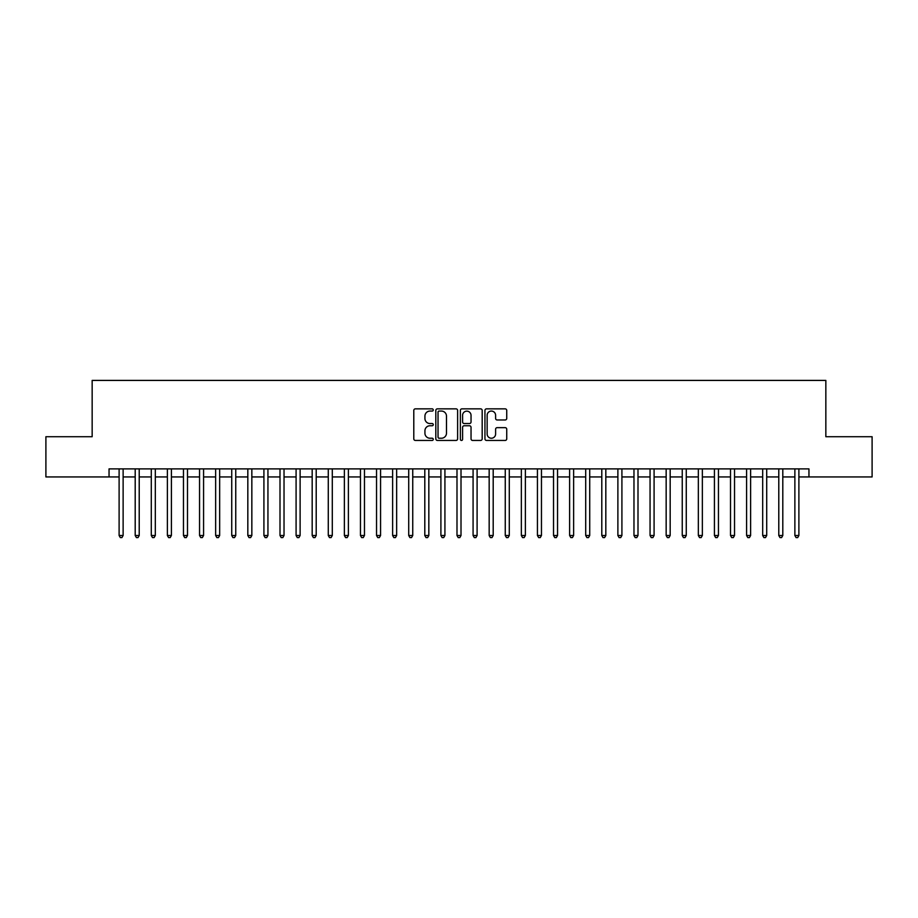 <?xml version="1.0" encoding="UTF-8"?>
<svg xmlns="http://www.w3.org/2000/svg" width="918" height="918" viewBox="0 0 918 918"><rect width="100%" height="100%" fill="white"/><g stroke="black" fill="none" stroke-linecap="round" stroke-linejoin="round"><path stroke-width="1.38" d="M433.262 409.956A1.102 1.102 0 0 0 432.149 408.854L415.372 408.854A1.584 1.584 0 0 0 413.788 410.438L413.788 438.861A1.584 1.584 0 0 0 415.372 440.445L432.149 440.445A1.102 1.102 0 0 0 433.262 439.332A1.102 1.102 0 0 0 432.149 438.23L429.98 438.23A5.049 5.049 0 0 1 424.931 433.181L424.931 430.806A5.049 5.049 0 0 1 429.98 425.757L432.149 425.757A1.102 1.102 0 0 0 433.262 424.644A1.102 1.102 0 0 0 432.149 423.542L429.98 423.542A5.049 5.049 0 0 1 424.931 418.493L424.931 416.118A5.049 5.049 0 0 1 429.98 411.069L432.149 411.069A1.102 1.102 0 0 0 433.262 409.956M505.152 419.985A1.584 1.584 0 0 0 506.736 418.413L506.736 410.438A1.584 1.584 0 0 0 505.152 408.854L486.517 408.854A1.584 1.584 0 0 0 484.945 410.438L484.945 438.861A1.584 1.584 0 0 0 486.517 440.445L505.152 440.445A1.584 1.584 0 0 0 506.736 438.861L506.736 429.234A1.584 1.584 0 0 0 505.152 427.65L497.177 427.65A1.584 1.584 0 0 0 495.605 429.234L495.605 434.007A4.223 4.223 0 0 1 491.371 438.23A4.223 4.223 0 0 1 487.148 434.007L487.148 415.292A4.223 4.223 0 0 1 491.371 411.069A4.223 4.223 0 0 1 495.605 415.292L495.605 418.413A1.584 1.584 0 0 0 497.177 419.985L505.152 419.985M109.047 476.935L45.9 476.935L45.9 436.716L92.156 436.716L92.156 380.408L825.844 380.408L825.844 436.716L872.1 436.716L872.1 476.935L808.953 476.935L808.953 468.891L109.047 468.891L109.047 476.935L119.11 476.935M457.623 410.438A1.584 1.584 0 0 0 456.039 408.854L437.404 408.854A1.584 1.584 0 0 0 435.82 410.438L435.82 438.861A1.584 1.584 0 0 0 437.404 440.445L456.039 440.445A1.584 1.584 0 0 0 457.623 438.861L457.623 410.438M461.961 408.854L480.596 408.854A1.584 1.584 0 0 1 482.179 410.438L482.179 438.861A1.584 1.584 0 0 1 480.596 440.445L472.621 440.445A1.584 1.584 0 0 1 471.037 438.861L471.037 427.329A1.584 1.584 0 0 0 469.465 425.757L464.175 425.757A1.584 1.584 0 0 0 462.592 427.329L462.592 439.332A1.102 1.102 0 0 1 461.49 440.445A1.102 1.102 0 0 1 460.377 439.332L460.377 410.438A1.584 1.584 0 0 1 461.961 408.854M123.127 476.935L135.198 476.935M139.215 476.935L151.286 476.935M155.314 476.935L167.374 476.935M171.402 476.935L183.462 476.935M187.49 476.935L199.55 476.935M203.578 476.935L215.65 476.935M219.666 476.935L231.738 476.935M235.754 476.935L247.826 476.935M251.842 476.935L263.914 476.935M267.941 476.935L280.001 476.935M284.029 476.935L296.089 476.935M300.117 476.935L312.177 476.935M316.205 476.935L328.277 476.935M332.293 476.935L344.365 476.935M348.381 476.935L360.453 476.935M364.469 476.935L376.541 476.935M380.568 476.935L392.629 476.935M396.656 476.935L408.717 476.935M412.744 476.935L424.804 476.935M428.832 476.935L440.904 476.935M444.92 476.935L456.992 476.935M461.008 476.935L473.08 476.935M477.096 476.935L489.168 476.935M493.195 476.935L505.256 476.935M509.283 476.935L521.344 476.935M525.371 476.935L537.432 476.935M541.459 476.935L553.531 476.935M557.547 476.935L569.619 476.935M573.635 476.935L585.707 476.935M589.723 476.935L601.795 476.935M605.823 476.935L617.883 476.935M621.911 476.935L633.971 476.935M637.999 476.935L650.059 476.935M654.086 476.935L666.158 476.935M670.174 476.935L682.246 476.935M686.262 476.935L698.334 476.935M702.35 476.935L714.422 476.935M718.45 476.935L730.51 476.935M734.538 476.935L746.598 476.935M750.626 476.935L762.686 476.935M766.714 476.935L778.785 476.935M782.802 476.935L794.873 476.935M798.889 476.935L808.953 476.935M439.137 411.069A1.102 1.102 0 0 0 438.035 412.171L438.035 437.129A1.102 1.102 0 0 0 439.137 438.23L441.432 438.23A5.049 5.049 0 0 0 446.481 433.181L446.481 416.118A5.049 5.049 0 0 0 441.432 411.069L439.137 411.069M471.037 415.372A4.223 4.223 0 0 0 466.814 411.149A4.223 4.223 0 0 0 462.592 415.372L462.592 421.959A1.584 1.584 0 0 0 464.175 423.542L469.465 423.542A1.584 1.584 0 0 0 471.037 421.959L471.037 415.372M123.127 468.891L123.127 535.504L119.11 535.504L119.11 468.891M123.127 535.504L121.922 537.592L120.315 537.592L119.11 535.504M139.215 468.891L139.215 535.504L135.198 535.504L135.198 468.891M139.215 535.504L138.01 537.592L136.403 537.592L135.198 535.504M155.314 468.891L155.314 535.504L151.286 535.504L151.286 468.891M155.314 535.504L154.098 537.592L152.491 537.592L151.286 535.504M171.402 468.891L171.402 535.504L167.374 535.504L167.374 468.891M171.402 535.504L170.197 537.592L168.579 537.592L167.374 535.504M187.49 468.891L187.49 535.504L183.462 535.504L183.462 468.891M187.49 535.504L186.285 537.592L184.667 537.592L183.462 535.504M203.578 468.891L203.578 535.504L199.55 535.504L199.55 468.891M203.578 535.504L202.373 537.592L200.767 537.592L199.55 535.504M219.666 468.891L219.666 535.504L215.65 535.504L215.65 468.891M219.666 535.504L218.461 537.592L216.855 537.592L215.65 535.504M235.754 468.891L235.754 535.504L231.738 535.504L231.738 468.891M235.754 535.504L234.549 537.592L232.942 537.592L231.738 535.504M251.842 468.891L251.842 535.504L247.826 535.504L247.826 468.891M251.842 535.504L250.637 537.592L249.03 537.592L247.826 535.504M267.941 468.891L267.941 535.504L263.914 535.504L263.914 468.891M267.941 535.504L266.725 537.592L265.118 537.592L263.914 535.504M284.029 468.891L284.029 535.504L280.001 535.504L280.001 468.891M284.029 535.504L282.824 537.592L281.206 537.592L280.001 535.504M300.117 468.891L300.117 535.504L296.089 535.504L296.089 468.891M300.117 535.504L298.912 537.592L297.294 537.592L296.089 535.504M316.205 468.891L316.205 535.504L312.177 535.504L312.177 468.891M316.205 535.504L315 537.592L313.394 537.592L312.177 535.504M332.293 468.891L332.293 535.504L328.277 535.504L328.277 468.891M332.293 535.504L331.088 537.592L329.482 537.592L328.277 535.504M348.381 468.891L348.381 535.504L344.365 535.504L344.365 468.891M348.381 535.504L347.176 537.592L345.57 537.592L344.365 535.504M364.469 468.891L364.469 535.504L360.453 535.504L360.453 468.891M364.469 535.504L363.264 537.592L361.658 537.592L360.453 535.504M380.568 468.891L380.568 535.504L376.541 535.504L376.541 468.891M380.568 535.504L379.352 537.592L377.746 537.592L376.541 535.504M396.656 468.891L396.656 535.504L392.629 535.504L392.629 468.891M396.656 535.504L395.451 537.592L393.833 537.592L392.629 535.504M412.744 468.891L412.744 535.504L408.717 535.504L408.717 468.891M412.744 535.504L411.539 537.592L409.921 537.592L408.717 535.504M428.832 468.891L428.832 535.504L424.804 535.504L424.804 468.891M428.832 535.504L427.627 537.592L426.021 537.592L424.804 535.504M444.92 468.891L444.92 535.504L440.904 535.504L440.904 468.891M444.92 535.504L443.715 537.592L442.109 537.592L440.904 535.504M461.008 468.891L461.008 535.504L456.992 535.504L456.992 468.891M461.008 535.504L459.803 537.592L458.197 537.592L456.992 535.504M477.096 468.891L477.096 535.504L473.08 535.504L473.08 468.891M477.096 535.504L475.891 537.592L474.285 537.592L473.08 535.504M493.195 468.891L493.195 535.504L489.168 535.504L489.168 468.891M493.195 535.504L491.979 537.592L490.373 537.592L489.168 535.504M509.283 468.891L509.283 535.504L505.256 535.504L505.256 468.891M509.283 535.504L508.079 537.592L506.461 537.592L505.256 535.504M525.371 468.891L525.371 535.504L521.344 535.504L521.344 468.891M525.371 535.504L524.167 537.592L522.549 537.592L521.344 535.504M541.459 468.891L541.459 535.504L537.432 535.504L537.432 468.891M541.459 535.504L540.254 537.592L538.648 537.592L537.432 535.504M557.547 468.891L557.547 535.504L553.531 535.504L553.531 468.891M557.547 535.504L556.342 537.592L554.736 537.592L553.531 535.504M573.635 468.891L573.635 535.504L569.619 535.504L569.619 468.891M573.635 535.504L572.43 537.592L570.824 537.592L569.619 535.504M589.723 468.891L589.723 535.504L585.707 535.504L585.707 468.891M589.723 535.504L588.518 537.592L586.912 537.592L585.707 535.504M605.823 468.891L605.823 535.504L601.795 535.504L601.795 468.891M605.823 535.504L604.606 537.592L603 537.592L601.795 535.504M621.911 468.891L621.911 535.504L617.883 535.504L617.883 468.891M621.911 535.504L620.706 537.592L619.088 537.592L617.883 535.504M637.999 468.891L637.999 535.504L633.971 535.504L633.971 468.891M637.999 535.504L636.794 537.592L635.176 537.592L633.971 535.504M654.086 468.891L654.086 535.504L650.059 535.504L650.059 468.891M654.086 535.504L652.882 537.592L651.275 537.592L650.059 535.504M670.174 468.891L670.174 535.504L666.158 535.504L666.158 468.891M670.174 535.504L668.97 537.592L667.363 537.592L666.158 535.504M686.262 468.891L686.262 535.504L682.246 535.504L682.246 468.891M686.262 535.504L685.058 537.592L683.451 537.592L682.246 535.504M702.35 468.891L702.35 535.504L698.334 535.504L698.334 468.891M702.35 535.504L701.145 537.592L699.539 537.592L698.334 535.504M718.45 468.891L718.45 535.504L714.422 535.504L714.422 468.891M718.45 535.504L717.233 537.592L715.627 537.592L714.422 535.504M734.538 468.891L734.538 535.504L730.51 535.504L730.51 468.891M734.538 535.504L733.333 537.592L731.715 537.592L730.51 535.504M750.626 468.891L750.626 535.504L746.598 535.504L746.598 468.891M750.626 535.504L749.421 537.592L747.803 537.592L746.598 535.504M766.714 468.891L766.714 535.504L762.686 535.504L762.686 468.891M766.714 535.504L765.509 537.592L763.902 537.592L762.686 535.504M782.802 468.891L782.802 535.504L778.785 535.504L778.785 468.891M782.802 535.504L781.597 537.592L779.99 537.592L778.785 535.504M798.889 468.891L798.889 535.504L794.873 535.504L794.873 468.891M798.889 535.504L797.685 537.592L796.078 537.592L794.873 535.504"/></g></svg>

